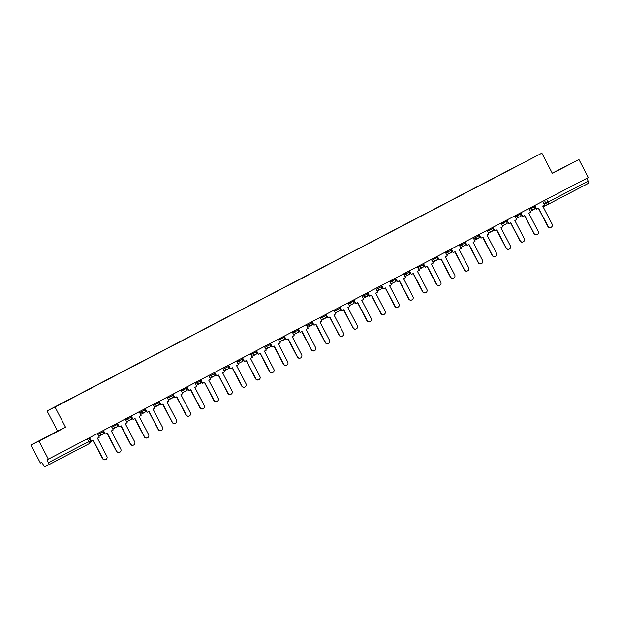 <?xml version="1.0" encoding="UTF-8"?>
<svg xmlns="http://www.w3.org/2000/svg" width="620" height="620" viewBox="0 0 620 620"><rect width="100%" height="100%" fill="white"/><g stroke="black" fill="none" stroke-linecap="round" stroke-linejoin="round"><path stroke-width="0.93" d="M31 445.028L38.959 441.122L48.352 459.149L588.318 177.545L578.933 159.518L552.358 173.375L541.841 153.171L47.058 410.959L57.582 431.164L31 445.028L40.385 463.055L41.796 462.365L44.516 466.829L49.026 464.62L48.399 462.652L90.272 440.805A2.046 2.015 63.9 0 1 89.435 443.548L49.026 464.62L89.435 443.548L87.358 438.805M578.933 159.518L552.257 173.181M38.959 441.122L65.542 427.257L55.025 407.053L541.841 153.171M48.352 459.149L46.942 459.839L48.399 462.652M586.931 178.273L589 183.016L548.599 204.081L547.971 202.112L588.372 181.048M519.8 164.595L66.518 400.977M519.754 164.525L66.472 400.915M47.058 410.959L55.025 407.053M552.304 173.275L570.625 163.75L552.296 173.259M57.582 431.164L65.542 427.257M41.083 439.913L58.303 430.939L41.083 439.913M551.095 227.3L550.886 227.401A2.348 2.317 -116.1 0 1 547.801 226.362L548.003 226.261A2.348 2.317 63.9 0 0 551.095 227.3A2.348 2.317 63.9 0 0 552.11 224.122L542.678 206.003L544.593 205.003L542.686 201.345M534.75 205.483L536.657 209.142L538.571 208.142L548.003 226.261M536.657 209.142L534.548 205.592M534.262 209.142L535.936 208.266M538.369 208.25L547.801 226.362M537.176 234.562L536.966 234.662A2.348 2.317 -116.1 0 1 533.882 233.624L534.091 233.515A2.348 2.317 63.9 0 0 537.176 234.562A2.348 2.317 63.9 0 0 538.191 231.376L528.759 213.257L530.681 212.257L528.775 208.599M520.839 212.738L522.738 216.396L524.659 215.396L534.091 233.515M522.738 216.396L520.63 212.846M520.343 216.396L522.025 215.52M524.458 215.504L533.882 233.624M523.264 241.815L523.055 241.916A2.348 2.317 -116.1 0 1 519.971 240.878L520.18 240.777A2.348 2.317 63.9 0 0 523.264 241.815A2.348 2.317 63.9 0 0 524.28 238.638L514.848 220.519L516.762 219.511L514.864 215.853M506.92 219.999L508.826 223.657L510.748 222.658L520.18 240.777M508.826 223.657L506.718 220.1M506.432 223.649L508.113 222.774M510.539 222.758L519.971 240.878M509.346 249.07L509.144 249.17A2.348 2.317 -116.1 0 1 506.06 248.132L506.261 248.031A2.348 2.317 63.9 0 0 509.346 249.07A2.348 2.317 63.9 0 0 510.368 245.892L500.937 227.772L502.851 226.773L500.945 223.115M493.009 227.253L494.915 230.911L496.829 229.912L506.261 248.031M494.915 230.911L492.807 227.362M492.52 230.911L494.194 230.036M496.628 230.02L506.06 248.132M495.434 256.331L495.225 256.432A2.348 2.317 -116.1 0 1 492.14 255.386L492.35 255.285A2.348 2.317 63.9 0 0 495.434 256.331A2.348 2.317 63.9 0 0 496.45 253.146L487.018 235.026L488.94 234.027L487.033 230.369M479.097 234.507L480.996 238.165L482.918 237.165L492.35 255.285M480.996 238.165L478.888 234.616M478.601 238.165L480.283 237.29M482.709 237.274L492.14 255.386M481.523 263.585L481.314 263.686A2.348 2.317 -116.1 0 1 478.229 262.647L478.439 262.547A2.348 2.317 63.9 0 0 481.523 263.585A2.348 2.317 63.9 0 0 482.538 260.408L473.107 242.281L475.021 241.281L473.122 237.623M465.178 241.761L467.085 245.427L468.999 244.427L478.439 262.547M467.085 245.427L464.977 241.87M464.69 245.419L466.364 244.544M468.798 244.528L478.229 262.647M467.604 270.839L467.403 270.94A2.348 2.317 -116.1 0 1 464.318 269.901L464.519 269.801A2.348 2.317 63.9 0 0 467.604 270.839A2.348 2.317 63.9 0 0 468.627 267.662L459.188 249.542L461.11 248.542L459.203 244.885M451.267 249.023L453.174 252.681L455.088 251.681L464.519 269.801M453.174 252.681L451.058 249.131M450.779 252.673L452.453 251.805M454.886 251.79L464.318 269.901M453.693 278.093L453.483 278.202A2.348 2.317 -116.1 0 1 450.399 277.156L450.608 277.055A2.348 2.317 63.9 0 0 453.693 278.093A2.348 2.317 63.9 0 0 454.708 274.916L445.276 256.796L447.198 255.797L445.292 252.138M437.356 256.277L439.255 259.935L441.177 258.935L450.608 277.055M439.255 259.935L437.146 256.385M436.86 259.935L438.542 259.059M440.967 259.044L450.399 277.156M439.782 285.355L439.572 285.456A2.348 2.317 -116.1 0 1 436.488 284.417L436.697 284.317A2.348 2.317 63.9 0 0 439.782 285.355A2.348 2.317 63.9 0 0 440.797 282.178L431.365 264.05L433.279 263.05L431.373 259.392M423.437 263.531L425.343 267.197L427.257 266.197L436.697 284.317M425.343 267.197L423.235 263.639M422.949 267.189L424.623 266.313M427.056 266.298L436.488 284.417M425.863 292.609L425.661 292.71A2.348 2.317 -116.1 0 1 422.569 291.671L422.778 291.571A2.348 2.317 63.9 0 0 425.863 292.609A2.348 2.317 63.9 0 0 426.886 289.431L417.446 271.312L419.368 270.312L417.462 266.654M409.525 270.793L411.432 274.451L413.346 273.451L422.778 291.571M411.432 274.451L409.316 270.894M409.037 274.443L410.711 273.575M413.145 273.56L422.569 291.671M411.951 299.863L411.742 299.964A2.348 2.317 -116.1 0 1 408.657 298.925L408.867 298.825A2.348 2.317 63.9 0 0 411.951 299.863A2.348 2.317 63.9 0 0 412.966 296.685L403.535 278.566L405.449 277.566L403.55 273.908M395.606 278.047L397.513 281.705L399.435 280.705L408.867 298.825M397.513 281.705L395.405 278.155M395.118 281.705L396.8 280.829M399.226 280.813L408.657 298.925M398.04 307.125L397.831 307.226A2.348 2.317 -116.1 0 1 394.746 306.187L394.948 306.086A2.348 2.317 63.9 0 0 398.04 307.125A2.348 2.317 63.9 0 0 399.055 303.94L389.624 285.82L391.538 284.82L389.631 281.162M381.695 285.301L383.602 288.959L385.516 287.959L394.948 306.086M383.602 288.959L381.494 285.409M381.207 288.959L382.881 288.083M385.315 288.067L394.746 306.187M384.121 314.379L383.92 314.479A2.348 2.317 -116.1 0 1 380.827 313.441L381.037 313.34A2.348 2.317 63.9 0 0 384.121 314.379A2.348 2.317 63.9 0 0 385.136 311.201L375.704 293.082L377.627 292.082L375.72 288.416M367.784 292.562L369.683 296.221L371.605 295.221L381.037 313.34M369.683 296.221L367.575 292.663M367.288 296.213L368.97 295.337M371.403 295.329L380.827 313.441M370.21 321.633L370.001 321.733A2.348 2.317 -116.1 0 1 366.916 320.695L367.125 320.594A2.348 2.317 63.9 0 0 370.21 321.633A2.348 2.317 63.9 0 0 371.225 318.455L361.793 300.336L363.708 299.336L361.809 295.678M353.865 299.817L355.772 303.474L357.694 302.475L367.125 320.594M355.772 303.474L353.663 299.925M353.377 303.474L355.058 302.599M357.484 302.583L366.916 320.695M356.291 328.894L356.089 328.995A2.348 2.317 -116.1 0 1 353.005 327.957L353.206 327.856A2.348 2.317 63.9 0 0 356.291 328.894A2.348 2.317 63.9 0 0 357.314 325.709L347.882 307.59L349.796 306.59L347.89 302.932M339.954 307.071L341.86 310.728L343.774 309.729L353.206 327.856M341.86 310.728L339.752 307.179M339.466 310.728L341.139 309.853M343.573 309.837L353.005 327.957M342.38 336.149L342.17 336.249A2.348 2.317 -116.1 0 1 339.086 335.211L339.295 335.11A2.348 2.317 63.9 0 0 342.38 336.149A2.348 2.317 63.9 0 0 343.395 332.971L333.963 314.851L335.885 313.852L333.978 310.186M326.043 314.332L327.941 317.99L329.863 316.99L339.295 335.11M327.941 317.99L325.833 314.433M325.547 317.983L327.228 317.107M329.654 317.091L339.086 335.211M328.468 343.403L328.259 343.503A2.348 2.317 -116.1 0 1 325.175 342.465L325.384 342.364A2.348 2.317 63.9 0 0 328.468 343.403A2.348 2.317 63.9 0 0 329.483 340.225L320.052 322.106L321.966 321.106L320.067 317.448M312.124 321.586L314.03 325.244L315.944 324.245L325.384 342.364M314.03 325.244L311.922 321.695M311.635 325.244L313.309 324.369M315.743 324.353L325.175 342.465M314.549 350.664L314.348 350.765A2.348 2.317 -116.1 0 1 311.263 349.726L311.465 349.618A2.348 2.317 63.9 0 0 314.549 350.664A2.348 2.317 63.9 0 0 315.572 347.479L306.133 329.36L308.055 328.36L306.148 324.702M298.212 328.84L300.119 332.498L302.033 331.499L311.465 349.618M300.119 332.498L298.011 328.949M297.724 332.498L299.398 331.623M301.832 331.607L311.263 349.726M300.638 357.918L300.429 358.019A2.348 2.317 -116.1 0 1 297.344 356.981L297.553 356.88A2.348 2.317 63.9 0 0 300.638 357.918A2.348 2.317 63.9 0 0 301.653 354.741L292.221 336.621L294.144 335.622L292.237 331.956M284.301 336.102L286.2 339.76L288.122 338.76L297.553 356.88M286.2 339.76L284.092 336.203M283.805 339.752L285.487 338.877M287.913 338.861L297.344 356.981M286.727 365.172L286.517 365.273A2.348 2.317 -116.1 0 1 283.433 364.235L283.642 364.134A2.348 2.317 63.9 0 0 286.727 365.172A2.348 2.317 63.9 0 0 287.742 361.995L278.31 343.875L280.224 342.876L278.318 339.217M270.382 343.356L272.288 347.014L274.203 346.014L283.642 364.134M272.288 347.014L270.18 343.464M269.894 347.014L271.568 346.138M274.001 346.123L283.433 364.235M272.808 372.434L272.606 372.535A2.348 2.317 -116.1 0 1 269.514 371.488L269.723 371.388A2.348 2.317 63.9 0 0 272.808 372.434A2.348 2.317 63.9 0 0 273.831 369.249L264.391 351.129L266.313 350.13L264.407 346.471M256.471 350.61L258.377 354.268L260.292 353.268L269.723 371.388M258.377 354.268L256.262 350.719M255.983 354.268L257.656 353.392M260.09 353.377L269.514 371.488M258.897 379.688L258.687 379.789A2.348 2.317 -116.1 0 1 255.603 378.75L255.812 378.649A2.348 2.317 63.9 0 0 258.897 379.688A2.348 2.317 63.9 0 0 259.912 376.51L250.48 358.383L252.394 357.384L250.496 353.726M242.552 357.864L244.458 361.53L246.38 360.53L255.812 378.649M244.458 361.53L242.35 357.972M242.063 361.522L243.745 360.646M246.171 360.631L255.603 378.75M244.985 386.942L244.776 387.043A2.348 2.317 -116.1 0 1 241.692 386.004L241.893 385.904A2.348 2.317 63.9 0 0 244.985 386.942A2.348 2.317 63.9 0 0 246.001 383.764L236.569 365.645L238.483 364.645L236.577 360.987M228.641 365.126L230.547 368.784L232.461 367.784L241.893 385.904M230.547 368.784L228.439 365.234M228.152 368.776L229.826 367.908M232.26 367.892L241.692 386.004M231.066 394.196L230.865 394.304A2.348 2.317 -116.1 0 1 227.772 393.258L227.982 393.158A2.348 2.317 63.9 0 0 231.066 394.196A2.348 2.317 63.9 0 0 232.081 391.019L222.65 372.899L224.572 371.899L222.665 368.241M214.729 372.38L216.628 376.038L218.55 375.038L227.982 393.158M216.628 376.038L214.52 372.488M214.233 376.038L215.915 375.162M218.349 375.147L227.772 393.258M217.155 401.458L216.946 401.558A2.348 2.317 -116.1 0 1 213.861 400.52L214.071 400.419A2.348 2.317 63.9 0 0 217.155 401.458A2.348 2.317 63.9 0 0 218.17 398.28L208.738 380.153L210.653 379.153L208.754 375.495M200.81 379.634L202.717 383.3L204.639 382.3L214.071 400.419M202.717 383.3L200.609 379.742M200.322 383.292L202.004 382.416M204.429 382.401L213.861 400.52M203.244 408.712L203.035 408.812A2.348 2.317 -116.1 0 1 199.95 407.774L200.151 407.673A2.348 2.317 63.9 0 0 203.244 408.712A2.348 2.317 63.9 0 0 204.259 405.534L194.827 387.415L196.742 386.415L194.835 382.757M186.899 386.896L188.805 390.553L190.72 389.554L200.151 407.673M188.805 390.553L186.698 386.996M186.411 390.546L188.085 389.678M190.518 389.662L199.95 407.774M189.325 415.966L189.116 416.074A2.348 2.317 -116.1 0 1 186.031 415.028L186.24 414.927A2.348 2.317 63.9 0 0 189.325 415.966A2.348 2.317 63.9 0 0 190.34 412.788L180.908 394.669L182.83 393.669L180.924 390.011M172.988 394.149L174.887 397.808L176.808 396.808L186.24 414.927M174.887 397.808L172.779 394.258M172.492 397.808L174.174 396.932M176.599 396.916L186.031 415.028M175.413 423.228L175.204 423.328A2.348 2.317 -116.1 0 1 172.12 422.29L172.329 422.189A2.348 2.317 63.9 0 0 175.413 423.228A2.348 2.317 63.9 0 0 176.429 420.042L166.997 401.923L168.911 400.923L167.013 397.265M159.069 401.404L160.975 405.069L162.889 404.062L172.329 422.189M160.975 405.069L158.867 401.512M158.581 405.061L160.255 404.186M162.688 404.17L172.12 422.29M161.494 430.482L161.293 430.582A2.348 2.317 -116.1 0 1 158.208 429.544L158.41 429.443A2.348 2.317 63.9 0 0 161.494 430.482A2.348 2.317 63.9 0 0 162.517 427.304L153.086 409.185L155 408.185L153.094 404.527M145.157 408.665L147.064 412.323L148.978 411.324L158.41 429.443M147.064 412.323L144.956 408.766M144.669 412.315L146.343 411.44M148.777 411.432L158.208 429.544M147.583 437.736L147.374 437.836A2.348 2.317 -116.1 0 1 144.29 436.798L144.499 436.697A2.348 2.317 63.9 0 0 147.583 437.736A2.348 2.317 63.9 0 0 148.599 434.558L139.167 416.439L141.089 415.439L139.182 411.781M131.246 415.919L133.145 419.577L135.067 418.578L144.499 436.697M133.145 419.577L131.037 416.028M130.75 419.577L132.432 418.702M134.858 418.686L144.29 436.798M133.672 444.997L133.463 445.098A2.348 2.317 -116.1 0 1 130.378 444.06L130.588 443.959A2.348 2.317 63.9 0 0 133.672 444.997A2.348 2.317 63.9 0 0 134.687 441.812L125.256 423.693L127.17 422.693L125.263 419.035M117.327 423.173L119.234 426.831L121.148 425.832L130.588 443.959M119.234 426.831L117.126 423.282M116.839 426.831L118.513 425.956M120.947 425.94L130.378 444.06M119.753 452.251L119.551 452.352A2.348 2.317 -116.1 0 1 116.459 451.314L116.668 451.213A2.348 2.317 63.9 0 0 119.753 452.251A2.348 2.317 63.9 0 0 120.776 449.074L111.337 430.954L113.258 429.954L111.352 426.289M103.416 430.435L105.323 434.093L107.237 433.093L116.668 451.213M105.323 434.093L103.207 430.536M102.928 434.085L104.602 433.21M107.035 433.194L116.459 451.314M105.842 459.505L105.633 459.606A2.348 2.317 -116.1 0 1 102.548 458.568L102.757 458.467A2.348 2.317 63.9 0 0 105.842 459.505A2.348 2.317 63.9 0 0 106.857 456.328L97.425 438.208L99.34 437.209L97.441 433.55M89.497 437.689L91.403 441.347L93.326 440.347L102.757 458.467M91.403 441.347L89.296 437.798M90.249 440.696L90.691 440.471M93.116 440.456L102.548 458.568M97.913 434.457L103.246 431.737A2.046 2.015 -116.1 0 1 102.401 434.481A2.046 2.015 63.9 0 1 102.354 434.504A2.046 2.046 0 0 0 103.269 431.721L102.773 430.768M111.825 427.203L117.157 424.483A2.046 2.015 -116.1 0 1 116.312 427.219A2.046 2.015 63.9 0 1 116.273 427.242A2.046 2.046 0 0 0 117.188 424.468L116.684 423.514M125.744 419.949L131.068 417.221A2.046 2.015 -116.1 0 1 130.231 419.965A2.046 2.015 63.9 0 1 130.184 419.988A2.046 2.046 0 0 0 131.099 417.214L130.603 416.253M139.655 412.688L144.987 409.967A2.046 2.015 -116.1 0 1 144.142 412.711A2.046 2.015 63.9 0 1 144.096 412.734A2.046 2.046 0 0 0 145.01 409.952L144.514 408.999M153.566 405.433L158.898 402.713A2.046 2.015 -116.1 0 1 158.054 405.449A2.046 2.015 63.9 0 1 158.015 405.472A2.046 2.046 0 0 0 158.929 402.698L158.425 401.745M167.485 398.18L172.809 395.452A2.046 2.015 -116.1 0 1 171.972 398.195A2.046 2.015 63.9 0 1 171.926 398.218A2.046 2.046 0 0 0 172.841 395.444L172.345 394.483M181.397 390.918L186.728 388.197A2.046 2.015 -116.1 0 1 185.884 390.941A2.046 2.015 63.9 0 1 185.845 390.964A2.046 2.046 0 0 0 186.752 388.182L186.256 387.229M195.308 383.664L200.64 380.944A2.046 2.015 -116.1 0 1 199.803 383.679A2.046 2.015 63.9 0 1 199.756 383.703A2.046 2.046 0 0 0 200.671 380.928L200.167 379.975M209.227 376.41L214.551 373.682M223.138 369.156L228.47 366.428A2.046 2.015 -116.1 0 1 227.625 369.171A2.046 2.015 63.9 0 1 227.587 369.195A2.046 2.046 0 0 0 228.493 366.412L227.997 365.459M237.057 361.894L242.381 359.174A2.046 2.015 -116.1 0 1 241.544 361.917A2.046 2.015 63.9 0 1 241.498 361.933A2.046 2.046 0 0 0 242.412 359.158L241.916 358.205M250.968 354.64L256.293 351.912A2.046 2.015 -116.1 0 1 255.456 354.656A2.046 2.015 63.9 0 1 255.409 354.679A2.046 2.046 0 0 0 256.324 351.904L255.828 350.943M264.88 347.386L270.212 344.658A2.046 2.015 -116.1 0 1 269.367 347.401A2.046 2.015 63.9 0 1 269.328 347.425A2.046 2.046 0 0 0 270.235 344.642L269.739 343.689M278.798 340.124L284.123 337.404A2.046 2.015 -116.1 0 1 283.286 340.147A2.046 2.015 63.9 0 1 283.239 340.163A2.046 2.046 0 0 0 284.154 337.388L283.658 336.435M292.71 332.87L298.042 330.142A2.046 2.015 -116.1 0 1 297.197 332.886A2.046 2.015 63.9 0 1 297.151 332.909A2.046 2.046 0 0 0 298.065 330.135L297.569 329.173M306.621 325.616L311.953 322.888A2.046 2.015 -116.1 0 1 311.108 325.632A2.046 2.015 63.9 0 1 311.07 325.655A2.046 2.046 0 0 0 311.984 322.873L311.48 321.92M320.54 318.354L325.864 315.634A2.046 2.015 -116.1 0 1 325.027 318.378A2.046 2.015 63.9 0 1 324.981 318.401A2.046 2.046 0 0 0 325.895 315.619L325.399 314.666M334.451 311.101L339.783 308.373A2.046 2.015 -116.1 0 1 338.938 311.116A2.046 2.015 63.9 0 1 338.9 311.139A2.046 2.046 0 0 0 339.806 308.365L339.31 307.404M348.363 303.846L353.695 301.119A2.046 2.015 -116.1 0 1 352.858 303.862A2.046 2.015 63.9 0 1 352.811 303.885A2.046 2.046 0 0 0 353.726 301.103L353.222 300.15M362.281 296.585L367.606 293.865A2.046 2.015 -116.1 0 1 366.769 296.608A2.046 2.015 63.9 0 1 366.722 296.631A2.046 2.046 0 0 0 367.637 293.849L367.141 292.896M376.193 289.331L381.525 286.611A2.046 2.015 -116.1 0 1 380.68 289.346A2.046 2.015 63.9 0 1 380.641 289.37A2.046 2.046 0 0 0 381.548 286.595L381.052 285.642M390.112 282.077L395.436 279.349A2.046 2.015 -116.1 0 1 394.599 282.092A2.046 2.015 63.9 0 1 394.553 282.115A2.046 2.046 0 0 0 395.467 279.341L394.971 278.38M404.023 274.815L409.347 272.095A2.046 2.015 -116.1 0 1 408.51 274.838A2.046 2.015 63.9 0 1 408.464 274.862A2.046 2.046 0 0 0 409.378 272.079L408.882 271.126M417.934 267.561L423.266 264.841A2.046 2.015 -116.1 0 1 422.421 267.577A2.046 2.015 63.9 0 1 422.383 267.6A2.046 2.046 0 0 0 423.289 264.825L422.793 263.872M431.853 260.307L437.178 257.579A2.046 2.015 -116.1 0 1 436.341 260.322A2.046 2.015 63.9 0 1 436.294 260.346A2.046 2.046 0 0 0 437.209 257.571L436.713 256.61M445.764 253.045L451.096 250.325A2.046 2.015 -116.1 0 1 450.252 253.069A2.046 2.015 63.9 0 1 450.205 253.092A2.046 2.046 0 0 0 451.12 250.31L450.624 249.356M459.676 245.791L465.008 243.071A2.046 2.015 -116.1 0 1 464.163 245.815A2.046 2.015 63.9 0 1 464.124 245.83A2.046 2.046 0 0 0 465.039 243.056L464.535 242.102M473.595 238.537L478.919 235.809M487.506 231.283L492.838 228.555A2.046 2.015 -116.1 0 1 491.993 231.299A2.046 2.015 63.9 0 1 491.954 231.322A2.046 2.046 0 0 0 492.861 228.54L492.365 227.587M501.417 224.022L506.749 221.301A2.046 2.015 -116.1 0 1 505.912 224.045A2.046 2.015 63.9 0 1 505.866 224.06A2.046 2.046 0 0 0 506.78 221.286L506.276 220.333M515.336 216.767L520.661 214.04M529.247 209.513L534.579 206.786A2.046 2.015 -116.1 0 1 533.735 209.529A2.046 2.015 63.9 0 1 533.696 209.552A2.046 2.046 0 0 0 534.603 206.77L534.107 205.817M544.104 204.065L547.971 202.112L546.522 199.346M544.43 200.438L545.864 203.205A2.046 2.015 -116.1 0 0 548.553 204.104A2.046 2.046 0 0 0 548.599 204.081A2.046 2.015 -116.1 0 1 548.553 204.104L544.042 206.313A2.046 2.015 -116.1 0 1 542.934 206.506A2.046 2.046 0 0 0 544.042 206.313A2.046 2.015 -116.1 0 0 544.089 206.297L548.506 204.127M99.177 432.644L99.673 433.597A2.046 2.015 63.9 0 0 102.354 434.504L98.836 436.224M113.088 425.382L113.592 426.343A2.046 2.015 63.9 0 0 116.273 427.242L112.747 428.97M127.007 418.128L127.503 419.081A2.046 2.015 63.9 0 0 130.184 419.988L126.658 421.716M140.918 410.874L141.414 411.827A2.046 2.015 63.9 0 0 144.096 412.734L140.577 414.462M154.837 403.62L155.333 404.573A2.046 2.015 63.9 0 0 158.015 405.472L154.489 407.2M168.749 396.358L169.244 397.311A2.046 2.015 63.9 0 0 171.926 398.218L168.4 399.946M182.66 389.104L183.156 390.058A2.046 2.015 63.9 0 0 185.845 390.964L182.319 392.692M196.579 381.85L197.075 382.803A2.046 2.015 63.9 0 0 199.756 383.703L196.23 385.431M210.49 374.589L210.986 375.542A2.046 2.015 63.9 0 0 213.714 376.425A2.046 2.015 -116.1 0 0 214.559 373.69M224.401 367.335L224.897 368.288A2.046 2.015 63.9 0 0 227.587 369.195L224.06 370.923M238.32 360.081L238.816 361.034A2.046 2.015 63.9 0 0 241.498 361.933L237.972 363.661M252.231 352.819L252.728 353.772A2.046 2.015 63.9 0 0 255.409 354.679L251.891 356.407M266.143 345.565L266.647 346.518A2.046 2.015 63.9 0 0 269.328 347.425L265.802 349.153M280.062 338.311L280.558 339.264A2.046 2.015 63.9 0 0 283.239 340.163L279.713 341.891M293.973 331.049L294.469 332.01A2.046 2.015 63.9 0 0 297.151 332.909L293.632 334.637M307.884 323.795L308.388 324.748A2.046 2.015 63.9 0 0 311.07 325.655L307.543 327.383M321.803 316.541L322.299 317.494A2.046 2.015 63.9 0 0 324.981 318.401L321.454 320.122M335.714 309.279L336.211 310.24A2.046 2.015 63.9 0 0 338.9 311.139L335.374 312.868M349.634 302.025L350.13 302.978A2.046 2.015 63.9 0 0 352.811 303.885L349.285 305.613M363.545 294.771L364.041 295.724A2.046 2.015 63.9 0 0 366.722 296.631L363.204 298.36M377.456 287.51L377.952 288.471A2.046 2.015 63.9 0 0 380.641 289.37L377.115 291.098M391.375 280.255L391.871 281.209A2.046 2.015 63.9 0 0 394.553 282.115L391.026 283.844M405.286 273.002L405.782 273.955A2.046 2.015 63.9 0 0 408.464 274.862L404.945 276.59M419.197 265.748L419.693 266.701A2.046 2.015 63.9 0 0 422.383 267.6L418.857 269.328M433.117 258.486L433.613 259.439A2.046 2.015 63.9 0 0 436.294 260.346L432.768 262.074M447.028 251.232L447.524 252.185A2.046 2.015 63.9 0 0 450.205 253.092L446.687 254.82M460.939 243.978L461.443 244.931A2.046 2.015 63.9 0 0 464.124 245.83L460.598 247.558M474.858 236.716L475.354 237.669A2.046 2.015 63.9 0 0 478.082 238.553A2.046 2.015 -116.1 0 0 478.919 235.817M488.769 229.462L489.265 230.415A2.046 2.015 63.9 0 0 491.954 231.322L488.428 233.05M502.688 222.208L503.184 223.161A2.046 2.015 63.9 0 0 505.866 224.06L502.339 225.788M516.6 214.946L517.096 215.899A2.046 2.015 63.9 0 0 519.823 216.783A2.046 2.015 -116.1 0 0 520.668 214.047M530.511 207.692L531.007 208.646A2.046 2.015 63.9 0 0 533.696 209.552L530.17 211.281M214.086 372.713L214.582 373.674A2.046 2.046 0 0 1 213.667 376.449L210.149 378.177M478.454 234.84L478.95 235.802A2.046 2.046 0 0 1 478.036 238.576L474.509 240.304M520.196 213.071L520.692 214.032A2.046 2.046 0 0 1 519.777 216.806L516.259 218.535M88.862 438.022L90.295 440.789A2.046 2.046 0 0 1 89.435 443.548M589 183.008L548.599 204.081"/></g></svg>
